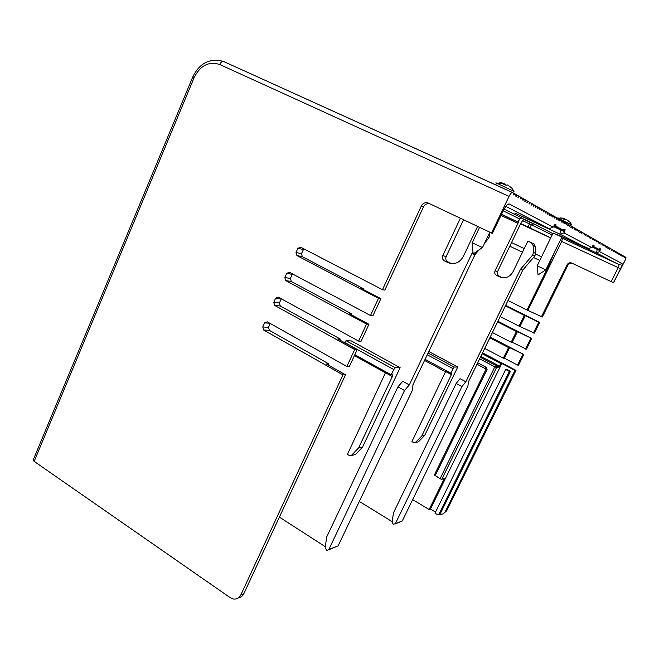 <?xml version="1.0" encoding="UTF-8"?>
<svg xmlns="http://www.w3.org/2000/svg" width="659" height="659" viewBox="0 0 659 659"><rect width="100%" height="100%" fill="white"/><g stroke="black" fill="none" stroke-linecap="round" stroke-linejoin="round"><path stroke-width="0.99" d="M583.1 232.932L584.508 233.69L584.376 234.942L584.887 233.904L585.876 234.472L585.752 235.716L586.255 234.686L587.235 235.247L587.103 236.482L587.606 235.461L588.569 236.013L588.067 237.034L588.94 236.219L590.258 236.976L589.756 237.99L589.896 236.77M581.699 232.125L583.124 232.891L582.993 234.159L583.512 233.113M624.246 256.458L625.959 257.405L625.061 260.494L613.504 282.703L620.523 268.74C621.923 265.824 622.426 264.086 622.03 263.509L599.575 251.656L600.637 249.02L599.822 248.632M592.688 246.029L599.262 249.489L599.847 248.591L600.637 249.02M593.677 246.482L594.039 245.436L593.207 244.983L592.029 247.24L588.289 248.748L560.183 234.299L514.753 213.055L549.194 228.657L505.815 206.358M507.158 204.858L509.283 204.01L553.14 227.157L554.944 224.208L556.097 224.843L555.702 226.086L563.387 230.213L564.088 229.175L565.167 229.76L563.972 232.874L591.691 247.496M509.168 203.96L509.283 204.018C507.677 203.755 505.675 205.946 503.27 210.592L492.372 233.385L428.383 203.12C425.393 202.082 423.037 203.046 421.323 206.012L382.475 289.705L384.848 290.108L423.506 206.893C424.89 204.339 426.917 203.277 429.577 203.68M382.475 289.705L300.636 247.158L297.884 248.319L296.015 252.512L296.912 255.56L302.357 256.697L363.521 288.733L361.074 288.321L380.861 298.692L378.472 298.338L370.498 315.513L289.367 272.233L286.698 273.378L284.836 277.538L285.726 280.594L291.27 281.459L351.873 314.013L349.377 313.742L368.974 324.277L366.536 324.063L358.628 341.098L278.32 297.16L275.602 298.23L273.757 302.357L274.638 305.405L280.273 306.007L340.324 339.072L337.77 338.948L357.186 349.649L354.699 349.575L346.856 366.453L267.29 321.831L264.597 322.877L262.768 326.963L263.641 330.011L269.366 330.357L328.874 363.925L326.271 363.933L345.505 374.79L342.96 374.856L240.873 594.83C239.201 598.043 236.68 599.435 233.335 599.015L230.296 597.729L34.153 461.382L194.232 77.408C200.41 65.398 208.911 61.089 219.727 64.5C220.749 62.35 221.968 61.312 223.385 61.386L512.323 192.477C511.351 192.683 510.264 193.985 509.045 196.39L491.523 233.039M512.323 192.477L513.913 193.301L513.254 194.669L513.913 195.048L514.572 193.672L516.269 194.644L515.618 196.011L516.269 196.374L516.92 195.023L518.592 195.978L517.941 197.321L518.584 197.684L519.226 196.341L520.874 197.28L520.231 198.623L520.857 198.977L521.5 197.642L523.122 198.565L522.488 199.899L523.106 200.245L523.74 198.919L525.338 199.834L524.704 201.152L525.314 201.497L525.948 200.179L527.513 201.086L526.887 202.387L527.488 202.733L528.114 201.423L529.663 202.313L529.037 203.606L529.63 203.944L530.256 202.651L531.78 203.524L531.154 204.809L531.739 205.138L532.357 203.853L533.864 204.71L533.246 205.987L533.815 206.316L534.433 205.04L535.915 205.888L535.297 207.157L535.866 207.47L536.475 206.209L537.933 207.041L537.324 208.302L537.884 208.615L538.494 207.363L539.927 208.178L539.326 209.43L539.869 209.743L540.479 208.499L541.887 209.307L541.286 210.542L541.83 210.847L542.431 209.611L543.823 210.41L543.23 211.646L543.766 211.943L544.359 210.715L545.734 211.506L545.141 212.725L545.668 213.022L546.253 211.803L547.613 212.577L547.019 213.788L547.538 214.084L548.131 212.873L549.466 213.64L548.881 214.842L549.392 215.131L549.977 213.928L551.295 214.686L550.71 215.88L551.212 216.168L551.797 214.974L553.09 215.715L552.514 216.902L553.016 217.182L553.593 215.995L554.87 216.729L554.301 217.907L554.787 218.187L555.364 217.009L556.624 217.734L556.056 218.903L556.534 219.175L557.11 218.014L558.354 218.722L557.786 219.884L558.264 220.155L558.832 218.994L560.059 219.702L559.491 220.856L559.969 221.119L560.529 219.966L561.74 220.658L561.18 221.811L561.649 222.067L562.201 220.93L563.404 221.613L562.844 222.75L563.305 223.006L563.857 221.877L565.035 222.553L564.483 223.681L564.936 223.936L565.488 222.808L566.658 223.475L566.106 224.595L566.551 224.851L567.102 223.731L568.247 224.389L567.704 225.502L568.14 225.749L568.692 224.637L569.821 225.287L569.277 226.391L569.714 226.638L570.257 225.535L571.378 226.177L570.834 227.273L571.271 227.52L571.806 226.424L572.91 227.05L572.374 228.146L572.803 228.385L573.338 227.297L574.426 227.923L573.89 229.002L574.31 229.241L574.846 228.162L575.925 228.772L575.389 229.851L575.801 230.09L576.337 229.011L577.399 229.62L576.872 230.691L577.276 230.922L577.803 229.851L578.857 230.452L578.33 231.515L578.734 231.746L579.261 230.683L580.299 231.276L579.772 232.339L580.175 232.561L580.694 231.507L581.716 232.092L581.197 233.138L581.592 233.36L582.111 232.314M590.258 236.976L591.197 237.512L590.703 238.525L591.56 237.718L592.845 238.459L592.35 239.456L592.49 238.253M592.845 238.459L593.767 238.986L593.273 239.975L594.113 239.184L595.028 239.703L594.533 240.692L595.374 239.901L596.271 240.42L596.123 241.598L596.617 240.609L597.499 241.12L597.013 242.1L597.845 241.318L598.718 241.82L598.57 242.982L599.056 242.01L599.921 242.504L599.443 243.476L600.258 242.693L601.115 243.187L600.967 244.332L601.445 243.377L602.614 244.044L602.137 245L602.293 243.863M602.614 244.044L603.455 244.522L602.977 245.477L603.776 244.711L604.6 245.181L604.13 246.128L604.921 245.362L606.058 246.013L605.588 246.952L605.745 245.832M606.058 246.013L606.865 246.482L606.404 247.413L607.178 246.655L608.29 247.29L607.82 248.221L607.977 247.117M608.29 247.29L609.081 247.743L608.619 248.665L609.386 247.916L610.168 248.369L609.707 249.283L610.473 248.542L611.247 248.987L611.091 250.066L611.544 249.151L612.31 249.596L611.857 250.502L612.606 249.761L613.653 250.362L613.208 251.268L613.364 250.198M613.653 250.362L614.41 250.791L613.957 251.689L614.699 250.955L615.44 251.384L615.275 252.438L615.728 251.549L616.742 252.133L616.297 253.015L616.462 251.969M616.742 252.133L617.475 252.545L617.31 253.591L617.755 252.702L618.752 253.278L618.307 254.152L618.471 253.122M618.752 253.278L619.46 253.682L619.295 254.712L619.732 253.839L620.712 254.399L620.276 255.272L620.44 254.242M620.712 254.399L621.412 254.802L620.976 255.667L621.676 254.951L622.368 255.346L621.939 256.211L622.64 255.503L623.323 255.89L622.887 256.746L623.587 256.038L624.262 256.433L624.089 257.43L624.518 256.582M625.449 257.109L624.765 257.809L625.193 256.961M571.699 224.735L557.242 217.915M537.209 265.841L545.809 269.885L561.905 237.051M561.888 237.083L553.09 232.957L537.167 265.923M559.952 217.898L563.47 218.228L562.358 218.524L565.389 219.9L566.493 219.604L569.887 222.141M564.532 219.414L563.371 218.426M569.59 221.844L567.21 220.073M564.219 218.664L563.98 219.15M563.47 218.228L563.19 218.813M435.541 512.101L430.426 509.028L429.141 509.522L412.666 499.621M436.62 514.111L435.022 513.155L505.684 369.477L509.308 371.388L438.639 514.852L436.62 514.111M443.301 513.682L446.588 510.956L515.989 370.374L514.967 370.399L501.82 363.504L430.426 509.028M514.967 370.399L445.36 511.458C444.199 513.55 442.453 514.506 440.105 514.317L438.639 514.852M505.684 369.477L506.812 369.452L510.428 371.355L509.308 371.388M510.428 371.355L439.99 514.3M480.831 356.362L499.456 366.157L500.749 363.504L482.116 353.726M501.82 363.504L500.749 363.504M429.141 509.522L444.364 478.492L441.769 479.315L440.047 478.739L434.388 474.966M499.456 366.157L497.973 367.491L496.556 367.516L441.769 479.315M507.99 300.529L526.994 309.994L549.112 264.902L554.268 252.636M500.181 316.592L519.07 326.147L524.35 315.389L505.379 305.891M492.413 332.564L511.195 342.219L516.442 331.518L497.586 321.921M484.686 348.446L503.352 358.199L508.575 347.557L489.826 337.869M572.111 263.246C570.299 262.859 568.906 263.485 567.943 265.124L542.332 317.012L526.994 309.994M561.501 237.891L562.391 238.336L561.707 241.425L527.983 310.175M541.393 316.855L567.086 264.778C568.223 262.949 569.78 262.381 571.757 263.073L611.165 281.632L618.191 267.645L561.707 241.425M552.226 235.09L529.49 223.879L527.999 226.96L520.717 223.574M527.999 226.96L550.842 237.932M520.552 223.887L550.809 237.998L520.569 223.862M520.585 223.821L550.817 237.965M520.709 223.59L543.799 234.588L520.594 223.813M562.391 238.336L619.073 264.572L596.288 252.858L557.613 234.777L588.784 248.567M521.112 217.857L538.032 225.773L524.399 219.554C523.254 219.686 521.879 221.317 520.272 224.447L497.545 271.574C496.837 273.477 497.29 274.968 498.912 276.039L501.944 277.53L499.489 276.846C505.156 278.938 509.646 277.274 512.949 271.87L527.859 241.112L531.558 242.874L533.131 245.535L533.518 252.471L532.661 255.008L520.495 269.333L465.839 381.8L460.073 378.686L456.152 383.439L461.934 386.578L465.839 381.8M378.472 298.338L296.912 255.56M366.536 324.063L285.726 280.594M354.699 349.575L274.638 305.405M342.96 374.856L263.641 330.011M238.476 597.82C240.881 597.416 242.677 596.016 243.863 593.611L345.505 374.79M269.366 330.357L268.501 327.342L270.231 323.478M346.856 366.453L349.394 366.437L357.186 349.649M280.273 306.007L279.4 302.992L281.286 298.782M358.628 341.098L361.107 341.214L368.974 324.277M291.27 281.459L290.388 278.436L292.481 273.889M370.498 315.513L372.92 315.776L380.861 298.692M302.357 256.697L301.468 253.682L303.815 248.814M328.874 363.925L328.33 365.094M340.324 339.072L339.855 340.093M351.873 314.013L351.478 314.87M363.521 288.733L363.2 289.433M460.369 218.277L442.774 255.593C441.95 257.834 442.469 259.58 444.339 260.832L447.815 262.554C454.298 264.959 459.43 262.99 463.219 256.664L477.586 226.432M447.815 262.554L451.16 263.476L447.7 261.771C445.846 260.527 445.336 258.798 446.151 256.582L463.532 219.776M475.007 254.654L412.962 384.724L412.55 389.955L338.125 545.874L328.841 549.474L404.511 390.507L409.321 384.922L471.86 253.641L475.007 254.654L478.912 249.967M484.637 243.08L488.854 238.006L489.843 235.057L489.703 232.47M409.321 384.922L402.756 381.289L397.937 386.841L326.724 536.896L325.142 547.769L326.502 550.133L327.144 550.389L328.841 549.474M404.511 390.507L397.937 386.841M328.635 549.812L338.125 545.874M279.391 517.126L325.291 546.698M472.997 252.273L471.86 253.641M344.402 342.598L346.115 340.695L351.387 340.95L400.137 367.697L395.326 367.755L393.744 369.542L391.232 374.856L392.509 374.839L392.327 376.561L358.603 447.898L362.516 447.156L400.137 367.697M351.305 455.501L355.448 454.537L362.516 447.156M33.527 459.166L33.065 460.279L34.153 461.382M513.88 193.367L514.572 193.672M516.236 194.71L516.92 195.023M518.559 196.036L519.226 196.341M520.849 197.346L521.5 197.642M523.098 198.631L523.74 198.919M525.305 199.891L525.948 200.179M527.488 201.143L528.114 201.423M529.638 202.371L530.256 202.651M531.747 203.573L532.357 203.853M533.831 204.768L534.433 205.04M535.891 205.938L536.475 206.209M537.909 207.099L538.494 207.363M539.902 208.236L540.479 208.499M541.863 209.356L542.431 209.611M543.799 210.46L544.359 210.715M545.71 211.555L546.253 211.803M547.588 212.626L548.131 212.873M549.441 213.689L549.977 213.928M551.27 214.735L551.797 214.974M513.995 191.398L496.598 183.087C495.362 182.609 495.329 182.683 496.491 183.317M472.223 242.759L482.487 247.57L489.818 232.232M554.845 216.778L555.364 217.009M553.074 215.765L553.593 215.995M556.6 217.783L557.11 218.014M558.33 218.772L558.832 218.994M560.035 219.744L560.529 219.966M563.379 221.655L563.857 221.877M565.018 222.594L565.488 222.808M566.633 223.516L567.102 223.731M568.231 224.431L568.692 224.637M569.804 225.329L570.257 225.535M571.361 226.218L571.806 226.424M572.893 227.091L573.338 227.297M574.409 227.956L574.846 228.162M575.9 228.813L576.337 229.011M577.383 229.662L577.803 229.851M578.841 230.493L579.261 230.683M580.274 231.317L580.694 231.507M561.723 220.707L562.201 220.93M499.522 183.153L499.794 182.576L503.88 183.309L502.282 183.548L505.955 185.212L507.545 184.965L511.903 188.202M505.577 184.981L505.033 183.985L503.723 183.639M511.582 187.881L508.649 185.698M505.033 183.985L504.769 184.545M503.88 183.309L503.55 184.001M359.336 501.441L392.154 521.648M519.374 219.266L517.949 223.335L495.057 270.849C494.341 272.768 494.802 274.268 496.433 275.347L499.489 276.846M428.811 351.511L457.75 367.005L424.676 435.434L418.432 441.818L414.058 442.815L411.891 441.621L445.657 371.503L445.682 370.424M415.335 442.551L418.432 441.818M461.934 386.578L395.359 523.666L393.283 524.259L392.08 522.233L393.464 512.85L456.152 383.439M395.178 523.963L402.27 520.981L467.874 386.174L468.533 381.652L522.801 270.075L520.495 269.333M522.801 270.075L534.877 255.873L535.734 253.361L535.355 246.474L533.79 243.838L531.269 242.718M527.859 241.112L533.502 243.682M521.599 217.915L519.547 218.912L517.999 222.124L501.548 214.2M517.999 222.124L501.433 214.43M501.507 214.29L514.012 220.254L501.441 214.422M501.524 214.241L503.88 215.378L501.507 214.274M424.676 435.434L421.776 435.986L451.407 374.609L451.646 373.118L450.715 373.142L454.199 367.047L457.75 367.005M450.715 373.142L425.088 359.312M421.776 435.986L415.491 442.411M354.839 354.699L391.232 374.856M358.603 447.898L351.478 455.336L349.855 455.789L347.4 454.397L385.877 371.89M553.14 227.157L549.985 228.352M565.167 229.76L564.055 229.233M554.903 224.291L556.097 224.843M564.252 231.614L561.089 230.115L561.476 229.332M553.675 226.704L561.089 230.115C560.043 232.405 559.746 233.797 560.183 234.299L563.972 232.874M593.174 245.041L594.039 245.436M597.524 248.682L596.288 252.858L599.575 251.656M622.03 263.509L619.073 264.572L618.191 267.645L620.523 268.74M611.165 281.632L613.504 282.703M482.545 352.837L515.989 370.374M518.6 365.086L523.839 354.468L509.613 347.606L504.415 358.216L517.587 365.094L518.6 365.086M490.205 337.103L523.839 354.468M526.467 349.146L531.731 338.471L517.455 331.625L512.224 342.285L526.467 349.146M497.899 321.271L531.731 338.471M519.07 326.147L534.375 333.124L539.672 322.391L505.642 305.364M503.352 358.199L504.415 358.216M517.587 365.094L522.842 354.443M509.613 347.606L508.575 347.557M511.195 342.219L512.224 342.285M525.478 349.097L530.767 338.388M517.455 331.625L516.442 331.518M533.411 333.017L538.732 322.251L525.347 315.554L520.083 326.279M525.347 315.554L524.35 315.389M539.672 322.391L538.732 322.251M592.515 246.375L599.262 249.489M555.702 226.086L554.334 225.46M554.095 225.946L563.387 230.213M479.637 358.817L494.843 366.841L495.914 365.498L499.127 366.157M477.701 362.804L485.502 366.931L487.075 369.444L435.097 475.839M480.37 357.31L495.914 365.498L496.556 367.516L494.843 366.841L440.047 478.739M445.36 511.458L446.588 510.956M486.103 369.073L477.001 364.246M549.112 264.902L548.412 264.572M539.82 260.486L533.51 257.48M522.472 252.232L509.786 246.194M550.784 261.178L550.207 260.915M541.607 256.829L535.709 254.036M524.235 248.6L511.532 242.578M529.894 227.849L531.385 224.768L533.617 223.912L552.942 233.616M533.617 223.912L524.259 219.554M504.061 209.068L521.854 218.005M423.506 206.893L421.323 206.012M509.045 196.39L219.727 64.5M240.873 594.83L243.863 593.611M262.768 326.963L268.501 327.342M269.836 323.264L264.597 322.877M273.757 302.357L279.4 302.992M281.22 298.914L275.602 298.23M284.836 277.538L290.388 278.436M292.225 274.325L286.698 273.378M296.015 252.512L301.468 253.682M297.884 248.319L303.321 249.53M442.774 255.593L446.151 256.582M447.799 261.821L444.438 260.882M385.779 372.978L354.418 355.605M194.232 77.408L192.856 76.757C199.669 63.009 209.85 57.885 223.385 61.386L512.504 192.502M517.949 223.335L500.955 215.435M445.525 371.775L424.544 360.44M395.359 523.666L402.27 520.981M534.877 255.873L532.661 255.008M535.734 253.361L533.518 252.471M535.355 246.474L533.131 245.535M496.524 275.396L499.003 276.088M495.057 270.849L497.545 271.574M519.547 218.912L503.171 210.798M529.811 222.124L529.49 223.879L522.645 220.707M428.078 353.043L454.199 367.047M452.922 368.579L427.246 354.781M451.407 374.609L445.657 371.503M489.843 235.057L488.69 234.596M488.854 238.006L487.339 237.413M346.115 340.695L395.326 367.755M393.744 369.542L344.5 342.408M355.448 454.537L351.478 455.336M385.795 372.945L392.327 376.561M541.014 224.884L541.261 225.567M592.169 247.026L599.847 250.601M579.698 244.777L579.846 245.255M567.943 265.124L567.086 264.778M497.339 365.49L497.973 367.491M487.075 369.444L486.26 368.752M570.793 225.839L571.386 224.62M545.66 269.926L538.057 274.918L537.126 265.898M563.132 218.244L557.687 218.096M571.617 224.587L569.878 222.157M444.339 260.832L447.7 261.771M33.065 460.279L192.848 76.765M495.716 184.94L496.598 183.087M472.149 242.924L479.546 227.363M482.231 247.652L473.162 253.962L472.075 242.883M502.941 183.342L497.372 183.4M513.855 191.126L511.878 188.26M531.558 242.874L533.79 243.838M496.433 275.347L498.912 276.039M486.194 367.508L486.202 368.867L434.289 475.172"/></g></svg>
